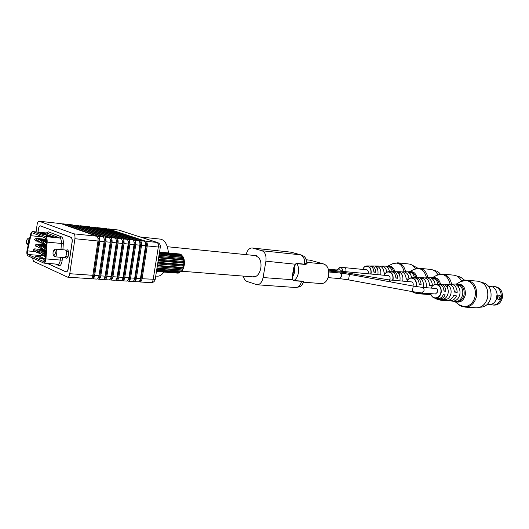 <?xml version="1.0" encoding="UTF-8"?>
<svg xmlns="http://www.w3.org/2000/svg" width="529" height="529" viewBox="0 0 529 529"><rect width="100%" height="100%" fill="white"/><g stroke="black" fill="none" stroke-linecap="round" stroke-linejoin="round"><path stroke-width="0.79" d="M346.197 273.804L344.743 272.508L388.98 279.907L411.463 281.884C412.792 282.215 413.374 283.286 413.195 285.091L412.878 286.01M303.54 282.182L301.583 281.322L293.84 280.714L292.583 279.894L292.206 276.508L292.597 276.581L292.835 279.755L293.952 280.529L301.695 281.137C303.58 281.54 304.195 281.891 303.54 282.182L321.414 283.577C325.004 283.432 327.411 280.78 328.635 275.622C329.296 269.572 327.716 265.703 323.887 264.024L310.186 260.208L306.317 259.759M306.932 262.662C307.475 263.693 306.721 264.275 304.658 264.407L296.921 263.66L295.566 264.236L294.223 267.31L292.597 276.581C294.534 273.916 295.076 270.828 294.223 267.31L293.833 267.244L295.374 264.017L296.881 263.429L304.618 264.176L306.939 262.933C305.438 255.302 303.534 256.453 301.14 254.952L290.375 252.102L252.075 247.969C249.252 248.028 247.268 250.25 246.13 254.641M243.353 276.105C243.962 278.948 245.158 280.727 246.957 281.435L257.114 284.767C260.063 284.595 262.047 282.195 263.085 277.56L265.902 261.187C266.49 255.692 265.201 252.214 262.034 250.753L300.525 254.833C303.56 256.109 304.922 259.223 304.618 264.176L304.658 264.407M263.085 277.56L292.835 279.755M265.902 261.187L295.566 264.236M328.569 270.107L388.445 275.662C389.688 275.986 390.23 277.017 390.065 278.757L389.575 279.96M290.375 252.102L252.075 247.969M252.631 248.075L262.034 250.753M252.512 276.832L255.824 276.455C258.324 275.08 259.977 272.336 260.784 268.223C261.399 264.05 260.804 260.599 259.005 257.868L255.309 255.388L254.132 255.447M167.309 246.719L256.492 255.686M255.778 255.461L255.038 255.54M253.417 276.905L253.847 277.011M435.889 288.49C437.318 288.834 437.939 289.938 437.767 291.81L435.486 293.992L421.732 292.947L424.02 290.732C424.198 288.827 423.577 287.703 422.149 287.353L435.889 288.49M367.893 273.757L368.23 272.785C368.396 271.106 367.893 270.107 366.723 269.797L344.419 267.628C345.582 267.945 346.078 268.963 345.913 270.689L345.569 271.688M411.668 277.785C411.225 275.285 410.134 273.493 408.401 272.422L411.046 272.435L410.61 274.716M402.668 281.111L402.794 280.529C403.303 276.852 402.377 274.134 400.023 272.389L399.494 275.166M384.213 275.272C385.251 272.99 386.739 271.794 388.676 271.688L391.156 271.701C394.032 272.051 395.613 274.174 395.89 278.075L397.755 278.267C397.477 274.26 395.864 272.071 392.902 271.708L400.764 271.747C404.103 272.171 405.895 274.63 406.14 279.127L408.295 279.352M408.381 279.259L406.14 278.657M397.755 278.267L395.884 277.765M392.902 271.708L392.042 271.807M411.046 272.435C412.805 273.5 413.936 275.285 414.425 277.791M400.023 272.389L397.305 272.382C399.554 274.082 400.433 276.707 399.944 280.244L399.805 280.859M408.957 278.757C408.5 274.452 406.656 272.118 403.409 271.767L402.086 271.966M440.326 274.088C438.792 272.058 436.908 270.914 434.686 270.656L434.157 270.603M435.129 284.364C434.712 281.607 433.542 279.629 431.598 278.433L434.249 278.426L433.826 280.621M425.971 287.67L426.162 286.87C426.691 283.081 425.7 280.277 423.2 278.466L422.691 281.104M420.436 292.835L420.853 292.874M406.966 281.488C408.038 279.147 409.598 277.91 411.641 277.785L414.128 277.785C417.209 278.128 418.908 280.33 419.226 284.397L421.097 284.576C420.786 280.403 419.047 278.135 415.88 277.778L423.749 277.765C427.32 278.181 429.25 280.727 429.528 285.409L432.365 285.686L429.528 284.926M428.973 277.758L431.624 277.751M421.097 284.576L419.219 284.073M415.88 277.778L415.014 277.877M434.249 278.426C436.194 279.59 437.404 281.527 437.886 284.245M423.2 278.466L420.476 278.472C422.863 280.244 423.802 282.955 423.293 286.599L423.094 287.432M432.365 285.686C432.094 280.839 430.103 278.194 426.394 277.758L425.078 277.95M430.917 294.746L428.523 294.329L430.685 293.846M419.199 292.696L420.423 292.907M427.948 293.416L425.091 293.807L423.775 293.39M416.68 292.352L422.486 293.357L424.741 293.178M464.012 280.324C462.339 277.989 460.243 276.68 457.73 276.396L457.406 276.363M47.174 263.376L66.178 271.979C67.17 271.873 67.864 270.716 68.267 268.52L72.142 242.176C72.407 239.571 72.017 237.944 70.965 237.276L40.323 225.823C39.41 225.916 38.762 227.04 38.379 229.196L37.969 232.112M36.078 231.92L37.123 224.567C37.506 222.411 38.148 221.287 39.06 221.188L60.828 223.622M32.454 257.927L33.512 261.306L67.666 277.163C68.664 277.051 69.359 275.9 69.755 273.711L74.913 238.718C75.178 236.106 74.781 234.473 73.716 233.811L39.06 221.188M69.755 273.711L92.826 275.311L97.984 241.012C98.249 238.453 97.832 236.847 96.734 236.198L60.987 223.622M92.826 275.311C92.43 277.461 91.715 278.585 90.69 278.69L67.666 277.163M163.917 272.085C161.854 274.915 159.639 276.283 157.272 276.178L155.724 276.065M140.41 236.992L160.512 239.141C164.916 240.047 167.561 244.643 168.447 252.928M97.951 238.209L99.247 238.672L93.441 277.256L92.31 277.176M98.004 238.539L99.247 238.672M138.935 281.64L139.874 281.964C140.952 281.864 141.693 280.787 142.096 278.737L147.234 245.912C147.492 243.459 147.042 241.918 145.885 241.284L156.941 242.427L118.82 230.055L108.194 228.878L145.885 241.284M62.105 223.998L62.872 223.853L98.539 236.384C99.637 237.032 100.054 238.639 99.789 241.198L94.638 275.437L99.002 275.741C98.599 277.877 97.885 278.995 96.853 279.1L92.496 278.809C93.521 278.704 94.235 277.58 94.638 275.437M91.451 278.413L92.496 278.809M107.44 228.978L108.194 228.878M139.901 280.403L140.853 280.469L146.645 243.485L145.528 243.115M99.002 275.741L104.153 241.627C104.418 239.082 103.995 237.481 102.891 236.833L66.7 224.276M145.581 243.373L146.645 243.485M139.795 242.52L140.932 242.904L135.14 280.086L134.168 280.02M134.002 241.925L135.16 242.315L129.367 279.689L128.375 279.623M128.15 241.323L129.334 241.727L123.535 279.292L122.523 279.226M122.292 241.012L123.442 241.125L117.643 278.895L116.605 278.823M133.215 281.249L134.161 281.58C135.232 281.481 135.973 280.403 136.376 278.34L140.43 278.624L145.574 245.747C145.832 243.294 145.382 241.746 144.225 241.112L106.256 228.667M140.43 278.624C140.026 280.674 139.286 281.752 138.214 281.851L134.161 281.58M115.686 280.059L116.678 280.416C117.729 280.317 118.456 279.219 118.86 277.123L123.045 277.414L128.19 244.021C128.454 241.522 128.011 239.954 126.881 239.313L89.632 226.822M123.045 277.414C122.642 279.504 121.915 280.595 120.857 280.694L116.678 280.416M121.591 280.463L122.569 280.813C123.627 280.707 124.355 279.616 124.758 277.533L129.909 244.193C130.167 241.7 129.724 240.133 128.587 239.492L132.719 239.921L95.227 227.437M90.849 227.153L91.603 227.04L128.587 239.492M136.376 278.34L141.521 245.344C141.779 242.877 141.329 241.33 140.178 240.695L144.225 241.112M101.965 228.376L102.719 228.27L140.178 240.695M139.848 242.791L140.932 242.904M118.86 277.123L124.011 243.604C124.269 241.098 123.832 239.525 122.702 238.883L126.881 239.313M85.209 226.538L85.969 226.412L122.702 238.883M122.239 240.715L123.442 241.125M127.429 280.859L128.395 281.197C129.46 281.097 130.194 280.013 130.597 277.937L134.697 278.221L139.841 245.178C140.099 242.705 139.649 241.151 138.499 240.516L100.768 228.052M134.697 278.221C134.293 280.291 133.559 281.368 132.488 281.468L128.395 281.197M130.597 277.937L135.741 244.768C135.999 242.289 135.556 240.735 134.412 240.093L138.499 240.516M96.43 227.768L97.191 227.655L134.412 240.093M128.203 241.608L129.334 241.727M134.055 242.203L135.16 242.315M124.758 277.533L128.897 277.818L134.049 244.603C134.306 242.117 133.863 240.556 132.719 239.921M128.897 277.818C128.494 279.901 127.767 280.985 126.702 281.084L122.569 280.813M109.728 279.656L110.726 280.026C111.771 279.92 112.498 278.816 112.902 276.707L117.127 277.004L122.278 243.433C122.536 240.92 122.106 239.346 120.976 238.705L83.985 226.194M117.127 277.004C116.724 279.1 115.996 280.205 114.952 280.304L110.726 280.026M104.173 239.168L105.39 239.293L99.591 277.672L98.48 277.593M104.12 238.844L105.39 239.293M112.902 276.707L118.046 243.009C118.311 240.49 117.881 238.91 116.757 238.268L120.976 238.705M79.522 225.909L80.276 225.784L116.757 238.268M67.963 224.64L68.73 224.501L104.676 237.018C105.78 237.666 106.203 239.26 105.939 241.806L100.788 275.867L105.106 276.164C104.702 278.287 103.988 279.405 102.95 279.504L98.639 279.219C99.67 279.114 100.384 277.996 100.788 275.867M97.607 278.829L98.639 279.219M116.261 240.1L117.484 240.523L111.692 278.492L110.627 278.419M105.106 276.164L110.257 242.236C110.521 239.703 110.098 238.11 108.987 237.461L72.519 224.924M116.314 240.404L117.484 240.523M103.697 279.246L104.716 279.623C105.754 279.517 106.474 278.406 106.878 276.29L111.15 276.588L116.301 242.837C116.559 240.311 116.129 238.731 115.011 238.09L78.279 225.559M111.15 276.588C110.746 278.697 110.025 279.801 108.981 279.907L104.716 279.623M110.224 239.472L111.474 239.908L110.277 239.789M111.474 239.908L105.668 278.082L104.583 278.009M73.769 225.275L74.529 225.142L110.746 237.647C111.864 238.288 112.287 239.882 112.029 242.414L106.878 276.29M159.044 255.09L183.431 257.339L181.943 255.5L183.318 257.087M159.189 254.178L182.498 256.347M181.083 271.873L182.485 270.24L182.095 269.982L183.543 268.005L183.14 267.443L183.477 266.113L184.231 265.3L183.735 264.513L183.841 263.105L184.442 262.43L183.821 261.485L183.689 260.136L184.171 259.686L183.034 257.517L159.011 255.309M183.034 257.517L183.431 257.339M180.528 254.284L181.864 255.071L180.528 254.284L159.487 252.287M179.88 272.574L179.126 272.957L179.88 272.574L156.564 270.762M178.247 273.156L156.445 271.483M183.841 263.105L158.231 260.883L158.118 262.324L183.735 264.513M157.404 265.459L183.14 267.443M183.477 266.113L157.86 263.964L157.53 265.327M157.86 263.964L157.761 263.171M157.794 262.966L158.118 262.324M181.943 255.5L159.315 253.378M158.832 256.439L183.398 258.668M156.961 268.229L182.459 270.266C184.7 266.054 185.024 261.769 183.457 257.385M157.007 267.972L182.095 269.982M182.631 268.871L157.186 266.801M159.52 252.082L179.291 253.966M158.244 260.142L184.442 262.43M158.383 259.243L183.821 261.485M156.491 271.212L179.126 272.957M156.683 270.002L180.713 271.886M181.387 271.099L156.815 269.155M157.781 263.058L184.231 265.3M157.338 265.849L183.543 268.005M158.68 257.392L184.171 259.686M159.421 252.683L181.216 254.74M183.689 260.136L158.601 257.894M159.52 252.088L179.688 254.006M64.227 257.537L64.459 257.597C66.416 257.947 67.256 250.587 65.325 250.012L64.895 249.972M54.765 249.457L55.743 249.159C57.648 249.734 56.801 257.154 54.877 256.803L54.156 256.314M54.566 250.124L53.892 250.31C52.867 251.923 52.728 253.603 53.462 255.348L53.773 255.606C55.485 254.396 55.75 252.571 54.566 250.124M45.745 238.242L45.52 239.26M43.107 244.021L44.436 244.16L44.291 244.828M42.664 254.819L43.259 255.752L45.54 256.757M32.811 232.991L32.619 232.945C31.833 232.991 31.224 233.911 30.788 235.709L27.508 250.898C27.21 252.73 27.402 253.933 28.077 254.489L43.993 261.71L45.335 259.389L46.572 242.137C46.658 239.901 46.274 238.533 45.415 238.017L32.811 232.991M35.013 256.162L36.6 256.882L42.763 257.259L35.013 256.162M45.408 258.542L39.001 257.967L40.621 258.701L45.368 259.078M45.223 259.977L43.074 259.805L45.038 260.579M27.032 250.435C26.595 253.186 26.88 254.985 27.892 255.831L43.881 263.118C44.833 263.006 45.501 261.848 45.897 259.64L47.16 242.117C47.279 239.141 46.757 237.309 45.613 236.628L32.752 231.583C31.707 231.636 30.887 232.866 30.312 235.266L27.032 250.435M42.201 257.332L35.926 256.578M45.124 260.314L44 260.228M45.388 258.886L39.926 258.383M42.406 234.175L50.242 235.345L44.046 234.816L42.406 234.175M46.526 235.795L54.421 236.966L48.192 236.45L46.526 235.795M38.372 232.595L46.135 233.752L39.973 233.223L38.372 232.595M43.59 234.645L49.415 235.359M47.709 236.258L53.601 236.985M39.549 233.051L45.309 233.765M65.345 257.127L66.429 258.185C67.434 258.079 68.142 256.915 68.552 254.687C68.816 251.817 68.347 250.164 67.15 249.714L65.907 250.581M47.365 263.389L66.118 271.88C67.11 271.767 67.805 270.617 68.201 268.421L72.056 242.216C72.321 239.617 71.931 237.984 70.879 237.323L40.376 225.909C39.463 226.009 38.815 227.133 38.438 229.282L38.035 232.119M28.156 245.244L27.587 244.848M28.196 238.288L28.989 238.063L29.564 238.718M27.865 238.963L27.323 239.101C26.351 240.635 26.212 242.236 26.893 243.915L27.138 244.114C28.659 242.943 28.903 241.224 27.865 238.963M455.76 300.452L455.535 301.609L452.976 301.166C456.461 300.895 458.749 298.647 459.846 294.415C460.448 290.051 459.232 286.85 456.196 284.814L458.848 284.787L458.431 286.89M445.18 298.25L444.882 299.778C447.97 299.454 450 297.391 450.959 293.602C451.508 289.7 450.457 286.797 447.792 284.906L447.303 287.419M431.102 288.093C432.213 285.686 433.853 284.41 436.008 284.265L438.495 284.238C441.808 284.576 443.639 286.863 443.996 291.102L445.881 291.274C445.53 286.923 443.652 284.569 440.247 284.218L448.109 284.146C451.945 284.556 454.027 287.194 454.345 292.068L457.195 292.339L454.338 291.572M457.195 292.339C456.884 287.287 454.735 284.549 450.754 284.119L456.005 284.066M445.881 291.274L443.99 290.765M440.247 284.218L439.394 284.318M458.848 284.787C462.009 286.87 463.272 290.163 462.65 294.673C461.519 299.044 459.146 301.351 455.535 301.609M447.792 284.906L445.068 284.939C447.607 286.784 448.612 289.588 448.083 293.337C447.164 296.987 445.22 298.984 442.257 299.328L444.882 299.778M450.754 284.119L449.445 284.304M438.276 298.66L439.163 298.898C441.781 299.149 443.785 297.807 445.18 294.871L443.295 294.706C441.933 297.549 439.976 298.852 437.437 298.607L434.983 298.191C432.848 297.728 431.413 296.207 430.672 293.621M448.215 300.26L449.538 300.657C452.612 300.941 454.933 299.348 456.494 295.89L453.644 295.632C452.13 298.964 449.888 300.492 446.926 300.214L439.163 298.898M492.261 286.784L494.331 286.625C498.49 287.386 500.798 290.295 501.254 295.347L500.619 296.002L501.3 298.006L499.601 299.824L498.933 297.827L500.632 296.009L498.88 295.566L497.822 296.61L496.956 295.003L496.156 299.764C495.025 302.152 493.372 303.712 491.196 304.453L487.057 304.631M488.479 286.09L492.479 286.89C495.349 288.464 496.896 291.168 497.115 295.017M500.15 299.764L500.295 300.069C498.616 303.408 496.182 305.061 492.988 305.028L490.892 304.539M496.156 299.764L497.478 298.323L497.822 296.61M498.1 299.421L497.478 298.323M500.295 300.069L501.624 297.82L501.254 295.347M494.331 286.625L495.62 286.744C500.692 287.935 502.927 291.644 502.332 297.88C501.049 302.588 498.364 305.002 494.284 305.114L492.988 305.028M501.413 295.361L500.454 300.082M480.101 307.204L480.292 307.21C485.682 307.045 489.232 303.791 490.938 297.457C491.745 289.072 488.796 284.08 482.098 282.473L482.005 282.46M389.529 271.694C389.079 269.38 388.061 267.727 386.487 266.742L389.126 266.768L388.676 269.149M380.655 274.941L380.741 274.544C381.23 270.967 380.364 268.335 378.136 266.656L377.594 269.585M362.735 269.406C363.734 267.185 365.155 266.021 366.994 265.928L369.467 265.961C372.158 266.305 373.633 268.362 373.877 272.118L375.729 272.316C375.484 268.454 373.977 266.338 371.213 265.981L379.055 266.074C382.176 266.49 383.849 268.864 384.061 273.202L385.357 273.334M385.535 273.143L384.061 272.746M375.729 272.316L373.877 271.813M371.213 265.981L370.346 266.08M389.126 266.768C390.739 267.753 391.791 269.42 392.273 271.761M378.136 266.656L375.431 266.629C377.554 268.269 378.38 270.808 377.904 274.253L377.818 274.677M386.811 272.164C386.21 268.408 384.504 266.385 381.687 266.1L380.364 266.312M417.943 268.243L412.157 265.141M388.98 279.907L390.726 281.944M380.139 278.631L379.948 279.96M354.251 273.883L353.994 275.199M296.881 263.429L296.921 263.66C298.455 266.259 298.945 269.367 298.382 272.99C297.668 276.574 296.194 279.087 293.952 280.529L293.84 280.714M306.913 262.344L323.887 264.024M306.344 259.818L310.186 260.208M303.534 282.228C301.338 285.865 301.53 286.725 295.691 287.525C298.475 287.432 300.439 285.362 301.583 281.322L301.695 281.137M328.833 271.979L339.803 272.977C341.073 273.314 341.615 274.425 341.436 276.317L339.327 278.571L328.125 277.626M336.629 270.855L335.34 269.85L328.33 269.195M292.206 276.508L293.833 267.244M339.803 272.977L349.504 274.372L348.485 279.874L412.25 291.618L421.732 292.947M341.661 271.324C340.841 269.935 339.664 269.492 338.137 269.988M349.504 274.372L413.268 286.083L412.25 291.618M342.627 271.417L342.838 270.762C342.131 267.482 340.497 266.927 337.938 269.089C340.266 267.357 338.236 267.271 344.419 267.628M392.584 280.225L392.756 279.497C394.277 272.614 386.686 268.957 384.246 275.278M384.16 275.265C385.218 272.977 386.725 271.78 388.676 271.688C392.022 272.296 393.497 274.921 393.087 279.557L392.928 280.258M415.84 277.778C414.948 274.022 413.004 272.025 410.015 271.8L403.409 271.767M437.807 274.756C436.121 271.595 433.787 269.83 430.804 269.446C433.8 269.83 436.147 271.595 437.847 274.743M428.616 294.508L417.374 293.674L420.879 293.079M409.512 271.794C413.294 271.099 415.814 273.096 417.057 277.778M430.804 269.446L419.596 268.269C423.967 269.01 426.738 272.177 427.895 277.758M412.018 291.572L412.144 291.671C414.359 293.297 416.753 293.681 419.312 292.808M426.493 277.758C424.43 269.949 420.297 267.145 414.095 269.34L419.596 268.269M415.9 286.539L416.052 285.872C417.659 278.763 409.552 274.954 407.013 281.494M406.913 281.488C408.004 279.133 409.585 277.904 411.641 277.785C415.225 278.399 416.812 281.117 416.402 285.938L416.25 286.592M439.321 284.304C438.435 280.185 436.326 277.996 433 277.745L426.394 277.758M461.539 281.104C459.741 277.58 457.182 275.602 453.849 275.179C457.195 275.602 459.767 277.573 461.572 281.091M432.418 277.745C436.557 277.011 439.262 279.167 440.538 284.218M453.849 275.179L442.641 274.048C447.382 274.842 450.351 278.194 451.548 284.113M443.891 299.698L440.525 300.201L451.125 300.928M440.525 300.201L435.089 298.211C437.318 299.764 439.711 300.168 442.277 299.427M450.139 284.166C447.911 275.728 443.408 272.785 436.623 275.318L442.641 274.048M66.469 271.946L65.88 271.906M97.984 241.012L74.913 238.718M73.716 233.811L96.734 236.198M61.146 223.661L39.219 221.228M142.096 278.737L155.209 279.332L160.327 246.99C160.499 244.874 159.586 243.4 157.596 242.566L118.476 230.016M157.596 242.566L156.941 242.427C158.118 243.056 158.574 244.59 158.316 247.017L147.234 245.912M160.327 246.99L158.316 247.017L153.185 279.504C152.782 281.54 152.035 282.605 150.944 282.698C153.245 282.645 154.66 281.527 155.209 279.332M67.024 224.309L62.872 223.853M98.539 236.384L102.891 236.833M104.153 241.627L99.789 241.198M145.574 245.747L141.521 245.344M106.6 228.7L102.719 228.27M128.19 244.021L124.011 243.604M89.97 226.855L85.969 226.412M134.049 244.603L129.909 244.193M95.564 227.477L91.603 227.04M101.112 228.092L97.191 227.655M139.841 245.178L135.741 244.768M122.278 243.433L118.046 243.009M84.316 226.227L80.276 225.784M72.843 224.957L68.73 224.501M110.257 242.236L105.939 241.806M104.676 237.018L108.987 237.461M78.609 225.599L74.529 225.142M110.746 237.647L115.011 238.09M116.301 242.837L112.029 242.414M177.499 273.109L156.445 271.509M36.719 252.571L37.427 251.48L37.023 249.913L45.296 250.634M30.788 235.709L42.512 236.86M28.077 254.489L43.259 255.752M27.508 250.898L34.041 251.454M36.276 246.772L36.984 245.674L36.58 244.12L45.091 244.901M40.654 243.003L41.374 241.892L40.964 240.325L46.578 240.86M34.332 251.513L35.033 250.429L34.636 248.868L42.842 249.589M39.133 253.636L39.847 252.538L39.437 250.964L45.904 251.52M43.424 241.33L41.884 242.487L43.18 244.041L43.834 242.904L43.424 241.33L46.592 241.627M41.117 248.848L41.837 247.737L41.421 246.164L46.254 246.6M38.227 241.998L38.941 240.893L38.538 239.333L46.499 240.1M45.593 245.053L46.327 243.929L45.904 242.342L46.552 242.408M43.576 249.9L44.304 248.789L43.887 247.202L46.195 247.407M35.827 241.006L36.534 239.901L36.137 238.354L46.327 239.339M43.814 261.663L44.158 261.69M44.046 255.805L44.78 254.7L44.357 253.1L45.785 253.219M38.677 247.803L39.397 246.699L38.987 245.132L46.314 245.806M41.573 254.713L42.3 253.616L41.884 252.022L45.844 252.366M40.23 256.929L40.277 256.591M42.075 257.273L42.122 256.942M44.257 258.734L44.304 258.397M47.16 242.117L61.404 243.459C61.509 240.516 60.98 238.705 59.803 238.03L46.744 233.005M45.613 236.628L59.803 238.03L61.331 236.787C62.799 237.627 63.467 239.888 63.328 243.571L62.898 249.761M45.97 258.906L60.24 260.05L60.432 257.266M60.974 249.589L61.404 243.459L63.328 243.571M57.846 264.143L58.117 264.209C59.083 264.103 59.764 262.959 60.161 260.777L60.24 260.05L62.171 260.162L62.065 261.134C61.43 264.414 60.405 265.908 58.97 265.618L55.38 264.004M33.003 231.642L46.929 233.058L48.417 231.854L61.331 236.787M62.362 257.425L62.171 260.162M58.17 264.216L58.97 265.618M47.663 235.048L47.709 234.711M51.809 236.668L51.855 236.324M43.59 233.461L43.642 233.13M46.314 232.958L48.417 231.854M430.732 293.628C432.081 299.731 439.778 299.064 440.796 292.643C442.489 285.29 433.813 281.322 431.161 288.1M431.056 288.093C432.186 285.673 433.84 284.397 436.008 284.265C439.864 284.88 441.576 287.69 441.16 292.709C440.135 296.524 438.072 298.356 434.983 298.191C432.834 297.734 431.38 296.214 430.626 293.621M449.538 300.657L456.044 301.761C460.078 301.986 462.763 299.665 464.098 294.805C464.627 288.417 462.379 284.833 457.347 284.053L456.064 284.066M487.659 297.331C488.518 288.338 485.377 282.975 478.229 281.249C485.404 282.975 488.571 288.338 487.712 297.331C485.88 304.129 482.071 307.627 476.285 307.812C482.038 307.62 485.834 304.129 487.659 297.331M456.672 284.06C462.809 283.61 465.699 287.247 465.341 294.951C463.497 300.915 460.157 303.143 455.317 301.636M478.229 281.249L467.041 280.172C474.202 281.917 477.343 287.346 476.47 296.478C474.632 303.375 470.83 306.919 465.07 307.118L476.285 307.812M454.966 301.576L458.729 304.631C464.383 309.604 473.521 305.101 475.042 296.313C477.456 285.991 467.901 276.707 460.409 281.692L456.315 284.06M370.657 274.015L370.776 273.48C372.231 266.814 365.103 263.29 362.762 269.413M362.682 269.4C365.341 265.049 365.605 266.504 366.994 265.928C370.128 266.53 371.497 269.069 371.1 273.539L370.994 274.048M393.675 271.714C392.802 268.236 391.004 266.391 388.279 266.18L381.687 266.1M415.377 268.785C413.797 265.955 411.668 264.361 408.983 264.017C411.681 264.361 413.823 265.948 415.417 268.772M387.856 266.173C391.328 265.512 393.669 267.363 394.872 271.721M408.983 264.017L397.795 262.801C401.848 263.502 404.434 266.49 405.545 271.774M404.156 271.767C402.245 264.48 398.443 261.802 392.749 263.72L397.795 262.801M344.743 272.508L328.734 271.033M295.691 287.525L257.114 284.767M291.558 252.326L301.14 254.952M339.327 278.571L348.485 279.874M335.34 269.85L338.329 269.975M181.758 271.238L254.284 276.971M337.462 269.995L337.938 269.089M413.268 286.083L422.149 287.353M409.314 271.794L414.095 269.34M412.144 291.671L417.374 293.674M425.091 293.807L431.042 294.838M430.712 294.779L431.195 295.156M432.147 277.751L436.623 275.318M463.721 279.927L465.811 280.132M119.455 230.194L108.015 228.839M139.874 281.964L150.944 282.698M62.706 223.813L66.859 224.276M102.54 228.23L106.428 228.667M85.797 226.379L89.798 226.822M91.438 227.001L95.392 227.437M97.019 227.622L100.933 228.052M80.11 225.744L84.144 226.194M68.565 224.461L72.678 224.918M74.364 225.109L78.437 225.559M182.379 270.398L181.13 271.893M66.158 251.123L68.42 251.321M65.682 256.631L67.943 256.823M55.525 249.106L65.107 249.959M54.877 256.803L64.459 257.597M53.462 255.348L54.216 256.386M53.892 250.31L54.804 249.417M36.58 244.12L35.066 245.264L36.342 246.792L37.526 246.898M41.421 246.164L39.893 247.321L41.189 248.868L42.413 248.974M38.538 239.333L37.017 240.477L38.293 242.018L39.51 242.13M34.636 248.868L33.129 250.012L34.405 251.533L35.555 251.632M45.904 242.342L44.363 243.512L45.666 245.072L46.36 245.139M43.887 247.202L42.353 248.366L43.649 249.919L44.892 250.032M37.023 249.913L35.509 251.057L36.792 252.591L37.962 252.69M38.987 245.132L37.466 246.289L38.749 247.823L39.953 247.929M36.137 238.354L34.623 239.492L35.899 241.019L37.096 241.131M39.437 250.964L37.916 252.115L39.212 253.656L40.402 253.755M41.884 252.022L40.356 253.186L41.652 254.733L42.862 254.833M44.357 253.1L42.823 254.27L44.125 255.824L45.593 255.95M40.964 240.325L39.437 241.475L40.726 243.023L41.956 243.135M46.135 248.253L44.839 249.423L45.944 250.958M32.752 231.583L46.671 232.998M43.881 263.118L58.236 264.242M40.376 225.909L40.726 225.949M66.118 271.88L66.568 271.913M28.811 238.017L29.697 238.103M26.893 243.915L27.634 244.914M27.323 239.101L28.229 238.255M460.574 281.593L467.041 280.172M458.729 304.631L465.07 307.118M497.974 299.394L499.601 299.824M387.711 266.173L392.749 263.72"/></g></svg>
